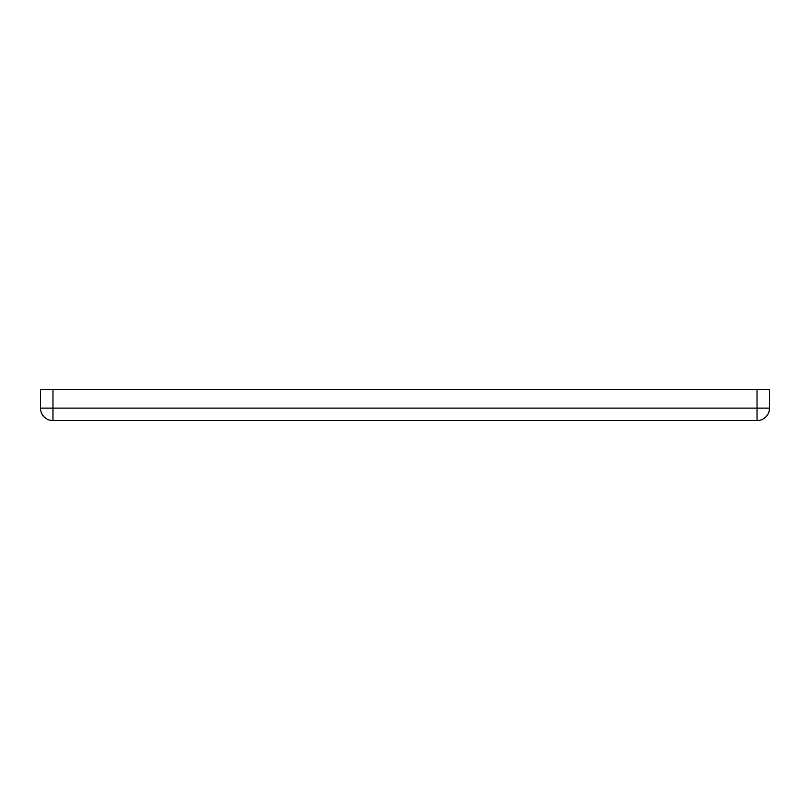 <?xml version="1.0" encoding="UTF-8"?>
<svg xmlns="http://www.w3.org/2000/svg" width="810" height="810" viewBox="0 0 810 810"><rect width="100%" height="100%" fill="white"/><g stroke="black" fill="none" stroke-linecap="round" stroke-linejoin="round"><path stroke-width="1.21" d="M757.036 389.428L769.5 389.428L769.5 408.118L757.036 408.118L757.036 420.572L52.964 420.572A12.464 12.464 0 0 1 40.5 408.118L40.5 389.428L52.964 389.428L52.964 408.118L757.036 408.118L757.036 389.428L52.964 389.428M757.036 420.572A12.464 12.464 0 0 0 769.5 408.118A12.464 12.464 0 0 1 757.036 420.572M40.5 408.118L52.964 408.118L52.964 420.572A12.464 12.464 0 0 1 40.5 408.118"/></g></svg>
